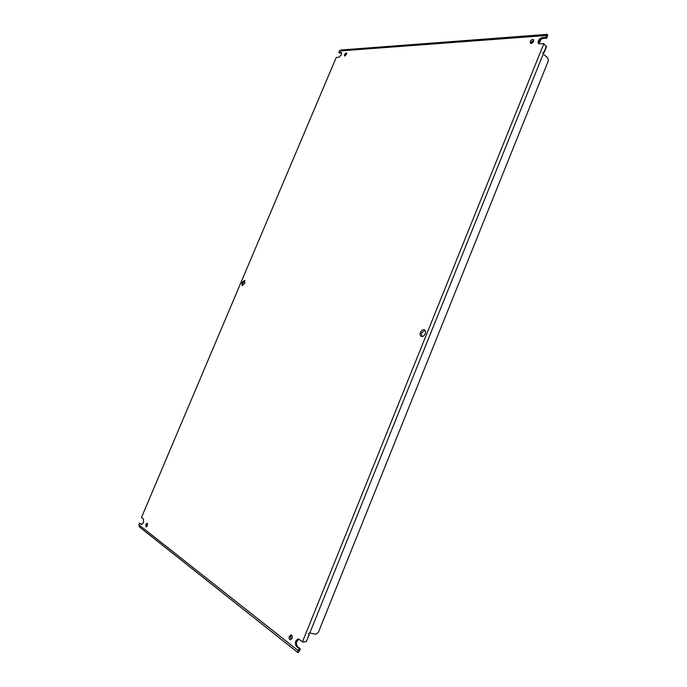 <?xml version="1.0" encoding="UTF-8"?>
<svg xmlns="http://www.w3.org/2000/svg" width="687" height="687" viewBox="0 0 687 687"><rect width="100%" height="100%" fill="white"/><g stroke="black" fill="none" stroke-linecap="round" stroke-linejoin="round"><path stroke-width="1.03" d="M141.153 524.447L143.557 522.695L143.463 518.994L141.488 517.474L336.252 57.433L338.828 57.261L341.516 54.651L341.465 52.401L338.751 52.435L339.378 50.967L546.491 35.501L545.736 37.373L542.163 37.639C538.78 39.03 537.552 41.04 538.462 43.65L543.821 43.702L302.495 641.795L298.527 638.927C295.298 640.207 294.551 642.68 296.303 646.355L299.094 648.545L298.235 650.658L138.808 524.748L139.495 523.142L141.745 524.61M346.574 54.299L346.531 52.847L344.445 54.453L344.488 55.905L346.574 54.299M346.772 53.449L345.114 55.922M147.422 525.701L147.173 523.211L145.799 524.439L146.039 526.929L147.422 525.701M147.602 523.674L146.666 526.757M533.567 41.314L533.438 39.623C532.279 39.168 531.214 39.812 530.235 41.546L530.373 43.247C531.523 43.693 532.588 43.058 533.567 41.314M533.739 40.189L531.154 42.328L530.982 43.453M292.018 638.335C292.55 636.54 292.284 635.381 291.219 634.865L289.407 636.308C288.875 638.103 289.141 639.254 290.206 639.777L292.018 638.335M291.777 635.192L290.61 636.566L290.85 639.709M425.193 333.805C425.828 331.95 425.588 330.645 424.489 329.906C422.891 329.425 421.543 330.275 420.444 332.474C419.8 334.329 420.04 335.634 421.157 336.381C422.745 336.853 424.094 335.995 425.193 333.805M424.961 330.267L421.492 333.015L421.732 336.553M244.761 283.405L244.546 280.451L241.876 282.597L242.09 285.56L244.761 283.405M244.941 280.846L242.82 283.053L242.64 285.62M336.252 57.433L141.488 517.474M139.495 523.142L141.977 524.559M138.808 524.748L139.573 527.049L297.883 652.581L298.235 650.658M298.656 651.491L297.883 652.581M299.094 648.545L300.296 648.803L299.386 651.104L298.064 651.242M299.103 639.176C296.312 641.083 295.779 643.556 297.505 646.604L300.296 648.803M302.495 641.795L303.989 642.027M308.867 634.659L308.91 634.694C308.197 633.706 308.506 633.131 309.82 632.976L315.908 634.221L318.287 632.538L548.32 60.834L547.857 58L543.245 53.955L543.013 52.315L544.224 52.444L546.483 46.836L543.821 43.702M302.881 642.07L306.316 641.658L309.081 634.814L306.316 641.658M545.736 37.373L546.646 38.171L543.073 38.429C540.18 39.417 538.823 41.254 539.012 43.934M546.646 38.171L547.487 36.136L547.522 34.711L547.153 34.35L546.74 35.028L547.41 36.016M546.491 35.501L546.74 35.028M547.153 34.35L340.958 49.996L339.378 50.967M338.751 52.435L339.61 53.045L341.774 52.89M299.386 651.104L298.69 651.405M298.192 652.641L298.716 651.439M546.38 46.192L543.915 52.306L542.945 52.358M539.055 42.062L539.948 42.001L540.789 39.528L540.24 40.877L539.853 40.542M547.204 35.578L547.522 34.711M308.695 634.479L309.39 635.003M542.893 52.401L544.224 52.444M539.948 42.001L540.24 40.877M531.051 42.611L532.803 42.491M296.303 646.355L297.505 646.604M309.82 632.976L543.245 53.955M542.163 37.639L543.073 38.429M340.941 52.272L341.765 52.865"/></g></svg>
